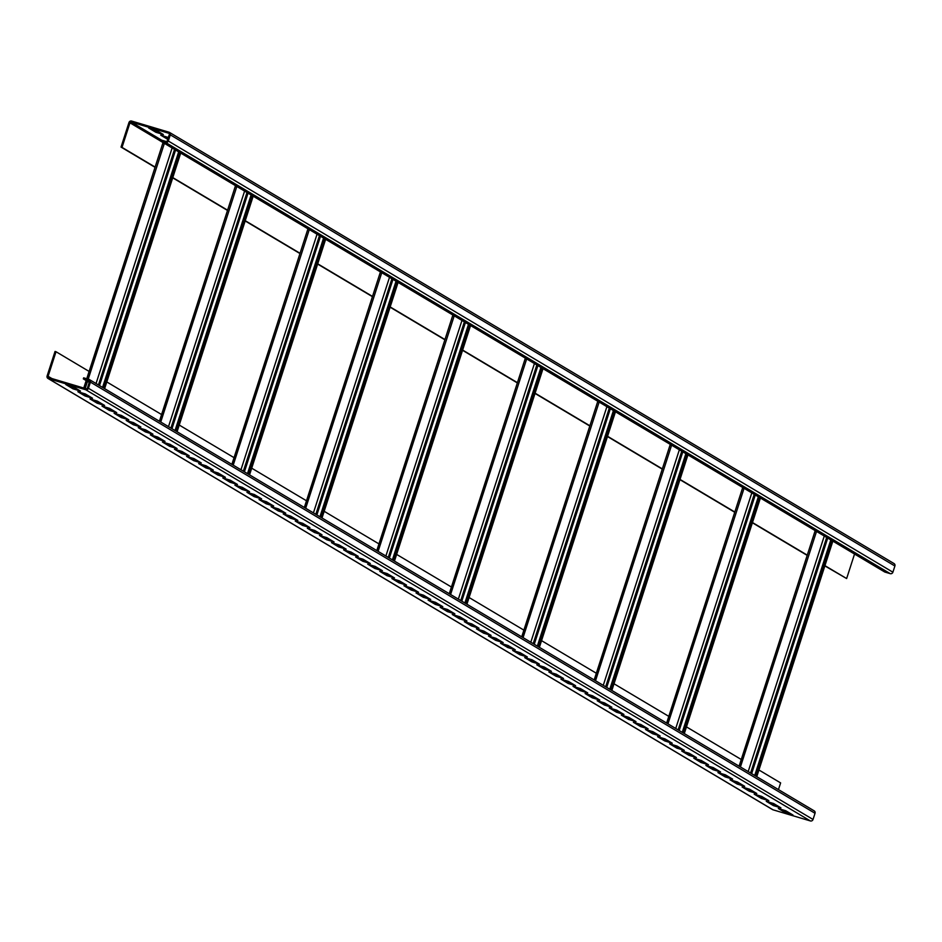 <?xml version="1.0" encoding="UTF-8"?>
<svg xmlns="http://www.w3.org/2000/svg" width="942" height="942" viewBox="0 0 942 942"><rect width="100%" height="100%" fill="white"/><g stroke="black" fill="none" stroke-linecap="round" stroke-linejoin="round"><path stroke-width="1.41" d="M758.934 769.991L780.624 782.908L778.469 789.596M773.912 803.691L773.653 804.515M813.711 810.638A2.167 2.061 120.8 0 1 815.03 813.287L813.028 819.469A2.167 2.061 120.8 0 1 810.379 820.941L773.029 809.814A2.167 2.061 120.8 0 1 772.193 809.331M83.65 377.836L89.101 379.461A2.167 2.061 120.8 0 1 90.42 382.111L88.43 388.292A2.167 2.061 120.8 0 1 85.781 389.764L48.419 378.649A2.167 2.061 120.8 0 1 47.1 375.988L55.036 351.437L56.025 351.731L48.089 376.294A1.083 1.036 -59.2 0 0 48.748 377.612L86.111 388.74A1.083 1.036 -59.2 0 0 87.441 387.998L89.431 381.816A1.083 1.036 -59.2 0 0 88.772 380.497L83.32 378.872L83.65 377.836M73.229 386.75L65.799 384.536L73.04 388.846L80.482 391.06L73.229 386.75M85.31 393.933L77.868 391.719L85.121 396.029L92.551 398.242L85.31 393.933M97.391 401.127L89.949 398.913L97.191 403.223L104.633 405.437L97.391 401.127M109.46 408.31L102.019 406.096L109.272 410.406L116.714 412.62L109.46 408.31M121.542 415.493L114.1 413.279L121.341 417.589L128.783 419.802L121.542 415.493M133.623 422.687L126.181 420.462L133.423 424.783L140.864 426.997L133.623 422.687M145.692 429.87L138.25 427.656L145.504 431.966L152.945 434.18L145.692 429.87M157.773 437.053L150.331 434.839L157.573 439.149L165.015 441.362L157.773 437.053M169.843 444.235L162.413 442.022L169.654 446.331L177.096 448.557L169.843 444.235M181.924 451.43L174.482 449.216L181.735 453.526L189.165 455.74L181.924 451.43M194.005 458.613L186.563 456.399L193.805 460.709L201.247 462.922L194.005 458.613M206.074 465.795L198.644 463.582L205.886 467.891L213.328 470.105L206.074 465.795M218.155 472.99L210.714 470.764L217.967 475.086L225.397 477.3L218.155 472.99M230.237 480.173L222.795 477.959L230.036 482.269L237.478 484.482L230.237 480.173M242.306 487.355L234.864 485.142L242.118 489.451L249.559 491.665L242.306 487.355M254.387 494.538L246.945 492.325L254.187 496.646L261.629 498.86L254.387 494.538M266.456 501.733L259.026 499.519L266.268 503.829L273.71 506.042L266.456 501.733M278.538 508.916L271.096 506.702L278.349 511.011L285.779 513.225L278.538 508.916M290.619 516.098L283.177 513.885L290.419 518.194L297.86 520.42L290.619 516.098M302.688 523.293L295.258 521.079L302.5 525.389L309.942 527.602L302.688 523.293M314.769 530.476L307.327 528.262L314.581 532.571L322.011 534.785L314.769 530.476M326.85 537.658L319.409 535.445L326.65 539.754L334.092 541.968L326.85 537.658M338.92 544.853L331.478 542.627L338.731 546.949L346.173 549.162L338.92 544.853M351.001 552.036L343.559 549.822L350.801 554.132L358.243 556.345L351.001 552.036M363.07 559.218L355.64 557.005L362.882 561.314L370.324 563.528L363.07 559.218M375.151 566.401L367.71 564.187L374.963 568.509L382.393 570.722L375.151 566.401M387.233 573.596L379.791 571.382L387.032 575.692L394.474 577.905L387.233 573.596M399.302 580.778L391.872 578.565L399.114 582.874L406.555 585.088L399.302 580.778M411.383 587.961L403.941 585.747L411.195 590.057L418.625 592.283L411.383 587.961M423.464 595.156L416.023 592.942L423.264 597.252L430.706 599.465L423.464 595.156M435.534 602.338L428.092 600.125L435.345 604.434L442.787 606.648L435.534 602.338M447.615 609.521L440.173 607.307L447.415 611.617L454.856 613.831L447.615 609.521M459.684 616.716L452.254 614.49L459.496 618.812L466.938 621.025L459.684 616.716M471.765 623.898L464.324 621.685L471.577 625.994L479.007 628.208L471.765 623.898M483.847 631.081L476.405 628.867L483.646 633.177L491.088 635.391L483.847 631.081M495.916 638.264L488.486 636.05L495.728 640.372L503.169 642.585L495.916 638.264M507.997 645.458L500.555 643.245L507.809 647.554L515.239 649.768L507.997 645.458M520.078 652.641L512.636 650.427L519.878 654.737L527.32 656.951L520.078 652.641M532.148 659.824L524.706 657.61L531.959 661.92L539.401 664.145L532.148 659.824M544.229 667.018L536.787 664.805L544.029 669.114L551.47 671.328L544.229 667.018M556.298 674.201L548.868 671.987L556.11 676.297L563.552 678.511L556.298 674.201M568.379 681.384L560.937 679.17L568.191 683.48L575.621 685.694L568.379 681.384M580.46 688.578L573.019 686.353L580.26 690.674L587.702 692.888L580.46 688.578M592.53 695.761L585.1 693.548L592.341 697.857L599.783 700.071L592.53 695.761M604.611 702.944L597.169 700.73L604.423 705.04L611.853 707.254L604.611 702.944M616.692 710.127L609.25 707.913L616.492 712.223L623.934 714.448L616.692 710.127M628.761 717.321L621.32 715.108L628.573 719.417L636.015 721.631L628.761 717.321M640.843 724.504L633.401 722.29L640.642 726.6L648.084 728.814L640.843 724.504M652.912 731.687L645.482 729.473L652.724 733.783L660.165 735.996L652.912 731.687M664.993 738.881L657.551 736.668L664.805 740.977L672.235 743.191L664.993 738.881M677.074 746.064L669.632 743.85L676.874 748.16L684.316 750.374L677.074 746.064M689.144 753.247L681.714 751.033L688.955 755.343L696.397 757.556L689.144 753.247M701.225 760.429L693.783 758.216L701.036 762.537L708.466 764.751L701.225 760.429M713.306 767.624L705.864 765.41L713.106 769.72L720.548 771.934L713.306 767.624M725.375 774.807L717.934 772.593L725.187 776.903L732.629 779.116L725.375 774.807M737.456 781.99L730.015 779.776L737.256 784.085L744.698 786.311L737.456 781.99M749.526 789.184L742.096 786.97L749.337 791.28L756.779 793.494L749.526 789.184M761.607 796.367L754.165 794.153L761.419 798.463L768.849 800.676L761.607 796.367M773.688 803.55L766.246 801.336L773.488 805.646L780.93 807.859L773.688 803.55M785.758 810.744L778.327 808.519L785.569 812.84L793.011 815.054L785.758 810.744M741.26 759.487L686.471 726.883M668.808 716.367L614.007 683.762M596.345 673.247L541.544 640.642M523.882 630.127L469.092 597.522M451.418 587.019L396.629 554.402M378.967 543.899L324.166 511.294M306.503 500.779L251.702 468.174M234.04 457.659L179.251 425.054M161.577 414.539L106.787 381.934M89.125 371.431L56.025 351.731M824.851 565.895L846.634 578.553L824.933 565.647M807.188 555.38L752.399 522.775M734.725 512.26L679.936 479.655M662.273 469.14L607.472 436.535M589.81 426.031L535.009 393.426M517.346 382.911L462.557 350.306M444.883 339.791L390.094 307.186M372.431 296.671L317.631 264.066M299.968 253.551L245.167 220.946M227.505 210.443L172.716 177.838M155.041 167.323L121.035 147.082L122.024 147.376L129.961 122.825A1.083 1.036 120.8 0 1 131.279 122.083L168.642 133.211A1.083 1.036 120.8 0 1 169.301 134.541L167.311 140.723A1.083 1.036 120.8 0 1 165.98 141.453L160.529 139.828L160.199 140.864L165.651 142.489A2.167 2.061 -59.2 0 0 168.3 141.017L170.29 134.836A2.167 2.061 -59.2 0 0 168.971 132.186L131.621 121.059A2.167 2.061 -59.2 0 0 128.972 122.531L121.035 147.082M155.124 167.075L122.024 147.376M227.587 210.196L172.786 177.591M300.051 253.304L245.25 220.699M372.502 296.424L317.713 263.819M444.965 339.544L390.176 306.939M517.429 382.664L462.628 350.059M589.892 425.784L535.091 393.179M662.344 468.892L607.555 436.287M734.807 512.012L680.018 479.407M807.27 555.132L752.47 522.527M817.091 531.747L814.983 531.241L739.199 766.223M744.627 488.627L742.532 488.121L666.736 723.115M672.164 445.507L670.068 445.001L594.272 679.994M599.713 402.387L597.605 401.881L521.809 636.874M527.249 359.279L525.141 358.772L449.358 593.754M454.786 316.159L452.678 315.652L376.894 550.634M382.322 273.039L380.227 272.532L304.431 507.526M309.859 229.919L307.763 229.412L231.968 464.406M237.408 186.799L235.3 186.304L159.504 421.286M164.944 143.69L162.836 143.184L86.852 378.79M846.634 578.553L854.547 554.037M86.264 380.615L83.85 388.069M751.057 790.091L749.09 789.902M749.373 790.067L752.199 790.762M827.724 538.07L751.645 773.641M830.797 539.907L754.719 775.466M831.715 540.449L755.625 776.008M69.92 385.761L76.679 388.799M82.001 392.955L88.76 395.993M94.082 400.138L100.829 403.176M106.152 407.321L112.91 410.359M118.233 414.515L124.992 417.542M130.314 421.698L137.061 424.736M142.383 428.881L149.142 431.919M154.464 436.064L161.223 439.102M166.534 443.258L173.293 446.296M178.615 450.441L185.374 453.479M190.696 457.624L197.443 460.662M202.765 464.818L209.524 467.856M214.847 472.001L221.605 475.039M226.928 479.184L233.675 482.222M238.997 486.378L245.756 489.404M251.078 493.561L257.837 496.599M263.159 500.744L269.907 503.782M275.229 507.926L281.988 510.964M287.31 515.121L294.057 518.159M299.379 522.304L306.138 525.342M311.461 529.486L318.219 532.524M323.542 536.681L330.289 539.707M335.611 543.864L342.37 546.902M347.692 551.046L354.451 554.084M359.773 558.241L366.52 561.267M371.843 565.424L378.602 568.462M383.924 572.606L390.671 575.644M395.993 579.789L402.752 582.827M408.074 586.984L414.833 590.022M420.156 594.167L426.903 597.204M432.225 601.349L438.984 604.387M444.306 608.544L451.065 611.57M456.387 615.727L463.134 618.764M468.457 622.909L475.215 625.947M480.538 630.104L487.285 633.13M492.607 637.287L499.366 640.324M504.688 644.469L511.447 647.507M516.769 651.652L523.517 654.69M528.839 658.847L535.598 661.885M540.92 666.029L547.679 669.067M553.001 673.212L559.748 676.25M565.07 680.407L571.829 683.433M577.152 687.589L583.899 690.627M589.221 694.772L595.98 697.81M601.302 701.955L608.061 704.993M613.383 709.149L620.13 712.187M625.453 716.332L632.212 719.37M637.534 723.515L644.293 726.553M649.615 730.709L656.362 733.747M661.684 737.892L668.443 740.93M673.766 745.075L680.513 748.113M685.835 752.269L692.594 755.296M697.916 759.452L704.675 762.49M709.997 766.635L716.744 769.673M722.067 773.818L728.825 776.856M734.148 781.012L740.907 784.05M746.229 788.195L752.976 791.233M758.298 795.378L765.057 798.416M770.379 802.572L777.138 805.598M782.449 809.755L789.208 812.793M89.243 382.393L83.32 378.872M73.37 387.821L73.04 388.846M85.451 395.004L85.121 396.029M97.532 402.187L97.191 403.223M109.602 409.37L109.272 410.406M121.683 416.564L121.341 417.589M133.752 423.747L133.423 424.783M145.833 430.93L145.504 431.966M157.915 438.124L157.573 439.149M169.984 445.307L169.654 446.331M182.065 452.49L181.735 453.526M194.146 459.684L193.805 460.709M206.216 466.867L205.886 467.891M218.297 474.05L217.967 475.086M230.366 481.232L230.036 482.269M242.447 488.427L242.118 489.451M254.528 495.61L254.187 496.646M266.598 502.793L266.268 503.829M278.679 509.987L278.349 511.011M290.76 517.17L290.419 518.194M302.829 524.353L302.5 525.389M314.911 531.547L314.581 532.571M326.98 538.73L326.65 539.754M339.061 545.913L338.731 546.949M351.142 553.095L350.801 554.132M363.212 560.29L362.882 561.314M375.293 567.473L374.963 568.509M387.374 574.655L387.032 575.692M399.443 581.85L399.114 582.874M411.524 589.033L411.195 590.057M423.594 596.215L423.264 597.252M435.675 603.41L435.345 604.434M447.756 610.593L447.415 611.617M459.826 617.775L459.496 618.812M471.907 624.958L471.577 625.994M483.988 632.153L483.646 633.177M496.057 639.335L495.728 640.372M508.138 646.518L507.809 647.554M520.208 653.713L519.878 654.737M532.289 660.895L531.959 661.92M544.37 668.078L544.029 669.114M556.439 675.273L556.11 676.297M568.521 682.455L568.191 683.48M580.602 689.638L580.26 690.674M592.671 696.821L592.341 697.857M604.752 704.015L604.423 705.04M616.822 711.198L616.492 712.223M628.903 718.381L628.573 719.417M640.984 725.576L640.642 726.6M653.053 732.758L652.724 733.783M665.134 739.941L664.805 740.977M677.216 747.124L676.874 748.16M689.285 754.318L688.955 755.343M701.366 761.501L701.036 762.537M713.435 768.684L713.106 769.72M725.517 775.878L725.187 776.903M737.598 783.061L737.256 784.085M749.667 790.244L749.337 791.28M761.748 797.438L761.419 798.463M773.829 804.621L773.488 805.646M785.899 811.804L785.569 812.84M98.91 402.034L96.944 401.845M97.238 402.01L100.052 402.705M175.589 150.013L99.499 385.572M178.662 151.85L102.572 387.409M179.569 152.392L103.49 387.951M171.373 445.142L169.407 444.965M169.69 445.13L172.516 445.825M248.04 193.134L171.962 428.692M251.114 194.959L175.035 430.529M252.032 195.512L175.942 431.071M243.837 488.262L241.87 488.074M242.153 488.25L244.991 488.969M320.504 236.254L244.425 471.812M323.577 238.079L247.499 473.638M324.495 238.62L248.405 474.179M316.288 531.382L314.322 531.194M314.616 531.37L317.454 532.089M392.967 279.374L316.877 514.933M396.04 281.199L319.95 516.758M396.947 281.74L320.869 517.299M388.752 574.502L386.785 574.314M387.08 574.49L389.894 575.173M465.43 322.494L389.34 558.053M468.504 324.319L392.414 559.878M469.41 324.86L393.332 560.419M461.215 617.622L459.249 617.434M459.531 617.599L462.381 618.305M537.882 365.602L461.804 601.161M540.955 367.439L464.877 602.998M541.874 367.981L465.784 603.539M533.678 660.731L531.712 660.542M531.995 660.719L534.832 661.449M610.345 408.722L534.267 644.281M613.419 410.547L537.34 646.118M614.337 411.089L538.247 646.659M606.13 703.851L604.163 703.662M604.458 703.839L607.296 704.557M682.809 451.842L606.719 687.401M685.882 453.667L609.792 689.226M686.789 454.209L610.71 689.768M678.593 746.971L676.627 746.782M676.921 746.959L679.735 747.654M755.272 494.962L679.182 730.521M758.345 496.787L682.255 732.346M759.252 497.329L683.174 732.888M160.199 140.864L884.797 572.041L890.249 573.654A2.167 2.061 -59.2 0 0 892.898 572.194L894.9 566.012A2.167 2.061 -59.2 0 0 893.581 563.351M152.792 129.207L159.551 132.245M164.862 136.402L168.088 138.309M156.101 130.196L148.659 127.982L155.901 132.292L163.343 134.506L156.101 130.196M168.347 137.485L160.741 135.165L167.747 139.345M155.901 132.292L156.242 131.256M815.03 813.287L90.42 382.111M813.028 819.469L88.43 388.292M810.379 820.941L85.781 389.764M773.029 809.814L48.419 378.649M160.211 140.817L129.961 122.825M51.892 378.543L48.089 376.294M816.478 531.559L740.436 766.965M824.274 536.022L748.195 771.58M826.676 537.446L750.597 773.005M832.763 541.073L756.685 776.632M164.332 143.502L88.207 379.19M87.5 381.357L85.204 388.469M172.127 147.965L96.049 383.524M174.529 149.389L98.451 384.948M180.617 153.016L104.538 388.575M236.783 186.622L160.752 422.028M244.59 191.085L168.5 426.644M246.992 192.509L170.914 428.068M253.08 196.136L177.002 431.695M309.247 229.742L233.216 465.148M317.054 234.193L240.964 469.764M319.456 235.63L243.366 471.188M325.543 239.244L249.453 474.815M381.71 272.85L305.679 508.268M389.505 277.313L313.427 512.872M391.919 278.75L315.829 514.308M398.007 282.365L321.917 517.923M454.174 315.97L378.131 551.376M461.969 320.433L385.89 555.992M464.371 321.858L388.292 557.428M470.458 325.485L394.38 561.043M526.625 359.09L450.594 594.496M534.432 363.553L458.354 599.112M536.834 364.978L460.756 600.537M542.922 368.605L466.843 604.163M599.088 402.21L523.057 637.616M606.895 406.673L530.805 642.232M609.297 408.098L533.207 643.657M615.385 411.725L539.295 647.284M671.552 445.33L595.521 680.736M679.359 449.781L603.269 685.34M681.761 451.218L605.671 686.777M687.848 454.833L611.758 690.392M744.015 488.439L667.972 723.845M751.81 492.901L675.732 728.46M754.212 494.338L678.134 729.897M760.3 497.953L684.222 733.512M890.249 573.654L165.651 142.489M892.898 572.194L168.3 141.017M894.9 566.012L170.29 134.836M161.671 140.17L131.279 122.083M89.549 379.661L814.159 810.838M47.971 378.448L772.581 809.625M814.983 531.241L739.105 766.176M832.858 541.12L756.767 776.691M162.836 143.184L86.746 378.766M86.169 380.568L83.756 388.033M180.711 153.063L104.621 388.634M235.3 186.304L159.422 421.239M253.174 196.183L177.084 431.742M307.763 229.412L231.885 464.347M325.626 239.303L249.548 474.862M380.227 272.532L304.337 507.467M398.089 282.423L322.011 517.982M452.678 315.652L376.8 550.587M470.553 325.543L394.462 561.102M525.141 358.772L449.263 593.707M543.016 368.652L466.926 604.211M597.605 401.881L521.727 636.816M615.467 411.772L539.389 647.331M670.068 445.001L594.178 679.936M687.931 454.892L611.853 690.451M742.532 488.121L666.642 723.056M760.394 498.012L684.304 733.571M894.029 563.552L169.419 132.375"/></g></svg>
